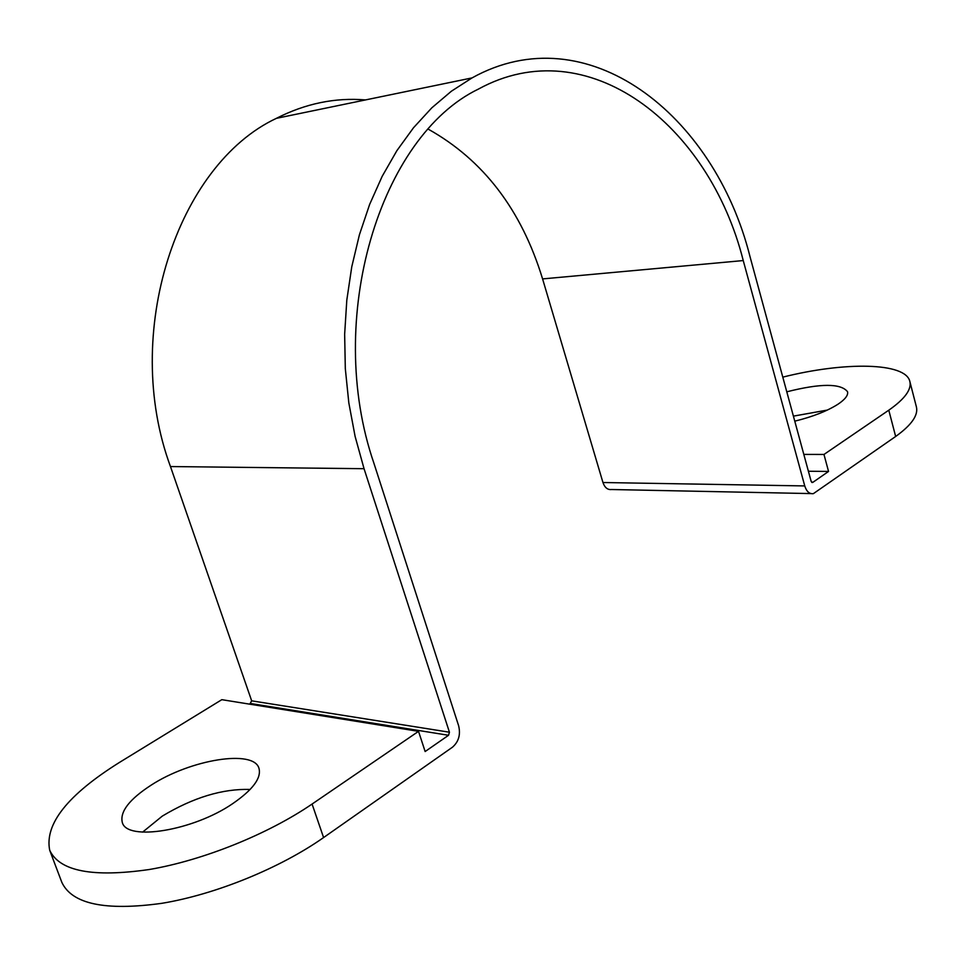 <?xml version="1.0" encoding="UTF-8"?>
<svg xmlns="http://www.w3.org/2000/svg" width="965" height="965" viewBox="0 0 965 965"><rect width="100%" height="100%" fill="white"/><g stroke="black" fill="none" stroke-linecap="round" stroke-linejoin="round"><path stroke-width="1.45" d="M232.661 803.664C252.794 789.804 261.563 778.031 258.97 768.345C253.819 749.117 190.575 759.431 151.083 785.184C129.431 799.261 119.829 811.637 122.278 822.313C126.56 841.601 193.386 830.72 232.661 803.664M250.152 789.454C222.565 788.61 193.29 797.488 162.289 816.113L142.603 832.132M794.774 421.162C812.856 416.699 827.27 411.042 838.03 404.19C845.171 399.389 848.344 395.228 847.535 391.718C840.865 383.238 820.612 383.262 786.789 391.814M827.331 410.077L793.399 416.132M808.393 471.246L828.549 471.439L812.711 482.44L811.179 481.463L750.058 256.823C714.341 114.003 586.744 14.089 472.042 77.912L451.379 91.217L431.777 107.863L413.527 127.73L396.905 150.624L382.188 176.305L369.619 204.471L359.414 234.772L351.767 266.798L346.809 300.115L344.65 334.228L345.313 368.654L348.823 402.863L355.096 436.373L364.046 468.701L449.437 732.218L448.544 735.282L425.143 751.53L418.52 731.349L312.081 804.05C268.354 833.977 203.446 860.298 149.322 869.501C92.736 877.668 59.541 871.262 49.71 850.274C44.438 824.146 67.659 794.883 119.395 762.471L221.817 699.673L418.52 731.349M803.821 454.406L823.965 454.455L888.789 410.185C904.736 399.04 911.756 389.474 909.85 381.465L916.412 406.941C918.403 415.276 911.479 425.119 895.653 436.482L813.399 493.634C809.454 494.152 806.571 491.583 804.75 485.926L743.243 260.562C708.925 124.075 587.432 29.324 478.435 89.082C380.174 136.282 324.107 318.546 373.925 463.272L458.652 725.837C460.739 734.703 458.652 741.832 452.416 747.236L323.589 837.56C280.272 868.005 215.726 894.458 161.722 903.337C105.245 911.117 71.941 904.084 61.796 882.263L49.71 850.274M249.766 704.173L251.672 700.831L170.467 466.553C121.192 333.239 177.138 164.834 276.412 118.333C305.447 103.532 335.144 97.405 365.494 99.926M810.865 493.585L611.593 489.52C607.636 489.979 604.753 487.651 602.956 482.524L542.583 278.909C521.51 209.936 483.429 160.045 428.339 129.214M823.965 454.455L828.549 471.439M909.85 381.465C905.592 362.273 844.592 361.573 782.796 377.134M811.758 482.428L812.711 482.44M250.791 703.533L448.544 735.282M251.672 700.831L449.437 732.218M170.467 466.553L364.046 468.701M602.956 482.524L804.75 485.926M542.583 278.909L743.243 260.562M312.081 804.05L323.589 837.56M895.653 436.482L888.789 410.185M276.412 118.333L472.042 77.912"/></g></svg>
